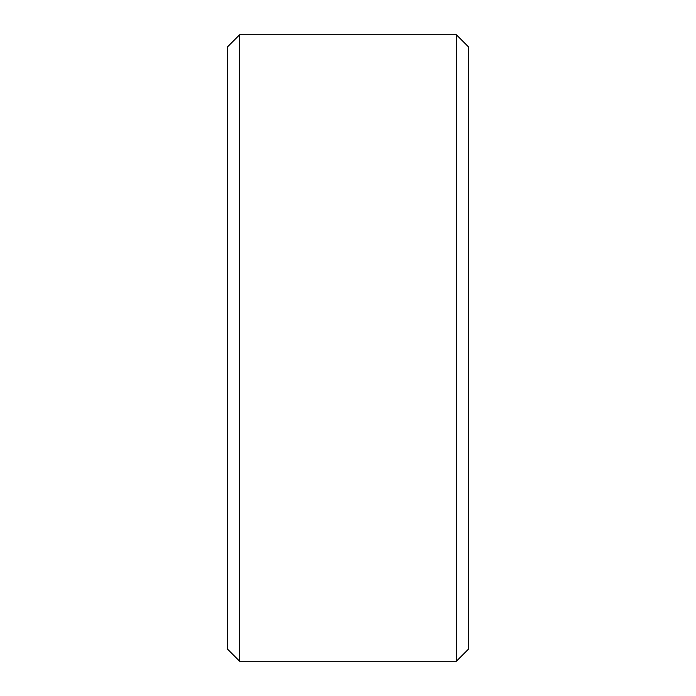 <?xml version="1.0" encoding="UTF-8"?>
<svg xmlns="http://www.w3.org/2000/svg" width="696" height="696" viewBox="0 0 696 696"><rect width="100%" height="100%" fill="white"/><g stroke="black" fill="none" stroke-linecap="round" stroke-linejoin="round"><path stroke-width="1.04" d="M456.419 348L456.419 661.2L468.46 649.15L468.46 46.849L456.419 34.8L456.419 348M239.581 661.2L227.54 649.15L227.54 46.849L239.581 34.8L239.581 661.2L456.419 661.2M239.581 34.8L456.419 34.8"/></g></svg>

